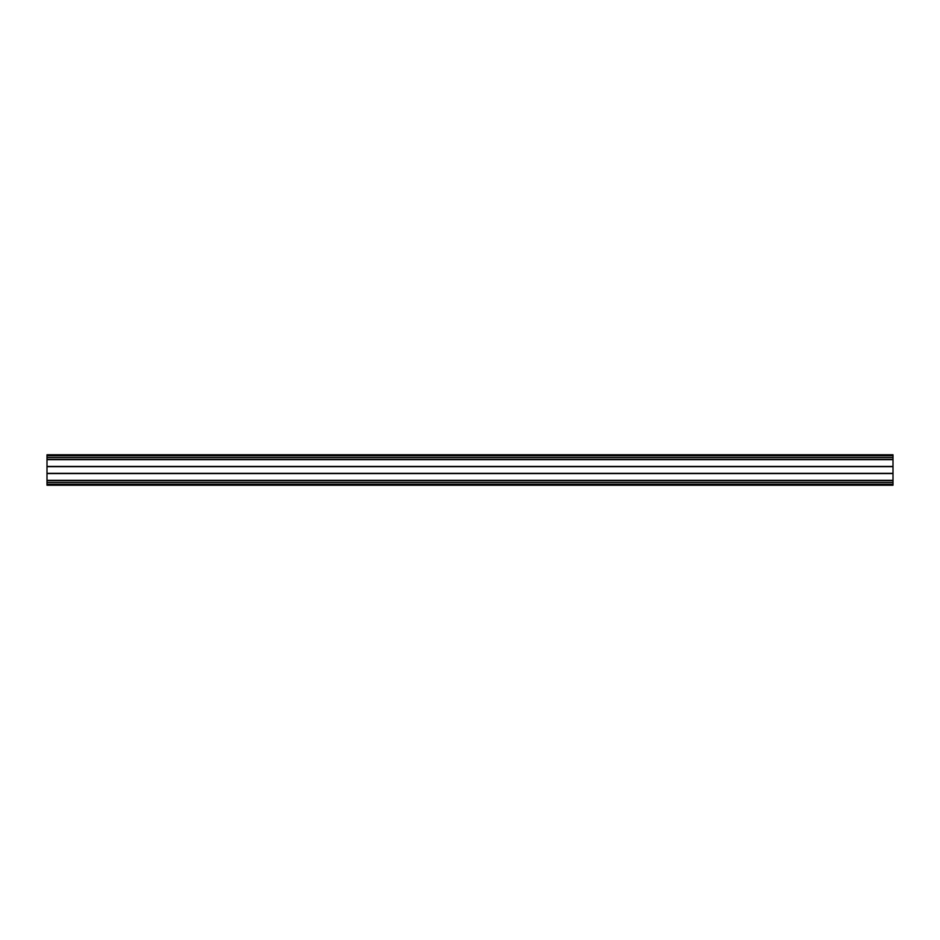<?xml version="1.0" encoding="UTF-8"?>
<svg xmlns="http://www.w3.org/2000/svg" width="940" height="940" viewBox="0 0 940 940"><rect width="100%" height="100%" fill="white"/><g stroke="black" fill="none" stroke-linecap="round" stroke-linejoin="round"><path stroke-width="1.41" d="M47 482.431L47 455.782L893 455.782L47 455.782L47 454.772L893 454.772L893 484.218L47 484.218L47 482.431L893 482.431M893 459.566L47 459.566L893 459.566M893 466.522L47 466.522L893 466.522M893 473.478L47 473.478L893 473.478M47 484.288L893 484.288L893 485.228L47 485.228L47 484.218M47 480.363L893 480.363M47 455.712L893 455.712M47 457.569L893 457.569M47 459.366L893 459.366M47 459.637L893 459.637M47 466.452L893 466.452M47 466.687L893 466.687M47 473.314L893 473.314M47 473.548L893 473.548M47 480.434L893 480.434L47 480.434M47 480.634L893 480.634"/></g></svg>
